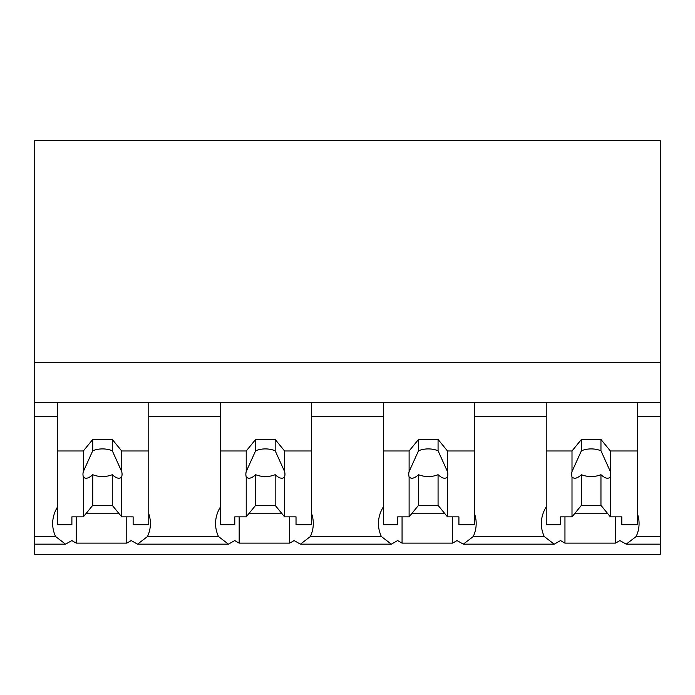 <?xml version="1.0" encoding="UTF-8"?>
<svg xmlns="http://www.w3.org/2000/svg" width="695" height="695" viewBox="0 0 695 695"><rect width="100%" height="100%" fill="white"/><g stroke="black" fill="none" stroke-linecap="round" stroke-linejoin="round"><path stroke-width="1.04" d="M34.75 554.367L34.75 416.427L57.555 416.427L57.555 402.605L660.25 402.605L660.25 362.755L34.75 362.755L34.75 416.427M660.25 362.755L660.25 140.633L34.75 140.633L34.75 362.755M34.75 554.375L660.25 554.375M660.25 554.367L660.25 536.531L636.151 536.531A59.049 41.752 180 0 0 639.07 523.543A59.049 41.752 180 0 0 637.445 513.805M636.151 536.531L626.212 544.159L619.853 540.554A59.049 41.752 -0 0 1 615.457 543.125L564.957 543.125A59.049 41.752 -0 0 1 560.561 540.554L554.202 544.159L463.322 544.159L456.963 540.554A59.049 41.752 -0 0 1 452.567 543.125L402.066 543.125A59.049 41.752 -0 0 1 397.67 540.554L391.311 544.159L300.431 544.159M383.336 506.916A59.049 41.752 180 0 0 378.454 523.543A59.049 41.752 180 0 0 381.373 536.531L310.37 536.531L300.431 544.168L294.072 540.554A59.049 41.752 -0 0 1 289.676 543.125L239.176 543.125A59.049 41.752 -0 0 1 234.78 540.554L228.42 544.159L137.541 544.159M220.445 506.916A59.049 41.752 180 0 0 215.563 523.543A59.049 41.752 180 0 0 218.482 536.531L147.479 536.531L137.541 544.168L131.181 540.554A59.049 41.752 -0 0 1 126.785 543.125L76.285 543.125A59.049 41.752 -0 0 1 71.889 540.554L65.53 544.159L34.75 544.159M57.555 506.916A59.049 41.752 180 0 0 52.672 523.543A59.049 41.752 180 0 0 55.591 536.531L65.53 544.159M34.75 402.605L57.555 402.605L57.555 450.977L83.331 450.977L92.739 439.457L112.286 439.457L121.695 450.977L148.773 450.977L148.773 402.605L148.773 416.427L220.445 416.427L220.445 402.605L220.445 450.977L246.221 450.977L255.63 439.457L275.177 439.457L284.585 450.977L311.664 450.977L311.664 402.605L311.664 416.427L383.336 416.427L383.336 402.605L383.336 450.977L409.112 450.977L418.52 439.457L438.067 439.457L447.476 450.977L474.555 450.977L474.555 402.605L474.555 416.427L546.227 416.427L546.227 402.605L546.227 450.977L572.002 450.977L581.411 439.457L600.958 439.457L610.366 450.977L637.445 450.977L637.445 402.605L637.445 416.427L660.25 416.427L660.25 536.531M76.285 516.863L76.285 543.125M126.785 516.863L126.785 543.125M86.345 513.179L118.68 513.179M147.479 536.531A59.049 41.752 180 0 0 150.407 523.543A59.049 41.752 180 0 0 148.773 513.805M660.25 402.605L660.25 416.427M546.227 506.916A59.049 41.752 180 0 0 541.336 523.543A59.049 41.752 180 0 0 544.263 536.531L473.26 536.531L463.322 544.159M544.263 536.531L554.202 544.159M564.957 516.863L564.957 543.125M615.457 516.863L615.457 543.125M575.017 513.179L607.352 513.179M473.26 536.531A59.049 41.752 180 0 0 476.179 523.543A59.049 41.752 180 0 0 474.555 513.805M218.482 536.531L228.42 544.159M239.176 516.863L239.176 543.125M289.676 516.863L289.676 543.125M249.236 513.179L281.571 513.179M310.37 536.531A59.049 41.752 180 0 0 313.289 523.543A59.049 41.752 180 0 0 311.664 513.805M381.373 536.531L391.311 544.159M402.066 516.863L402.066 543.125M452.567 516.863L452.567 543.125M412.126 513.179L444.461 513.179M121.695 450.977L121.695 471.575A19.547 13.822 180 0 1 122.059 474.242A19.547 13.822 180 0 1 121.695 476.918L121.695 516.863L133.136 516.863L133.136 524.699L148.773 524.699L148.773 450.977M83.331 450.977L83.331 471.575A19.547 13.822 180 0 0 82.966 474.242A19.547 13.822 180 0 0 83.331 476.918L83.331 516.863L71.889 516.863L71.889 524.699L57.555 524.699L57.555 450.977M83.331 471.575L92.739 450.76A19.547 13.822 0 0 1 112.286 450.76L112.286 439.457M92.739 439.457L92.739 450.76M121.695 471.575L112.286 450.76M121.695 476.918C119.54 479.22 116.404 478.481 112.286 474.694L112.286 505.343L121.695 516.863M83.331 516.863L92.739 505.343L112.286 505.343M83.331 476.918C85.485 479.22 88.621 478.481 92.739 474.694A19.547 13.822 180 0 0 112.286 474.694M92.739 474.694L92.739 505.343M284.585 450.977L284.585 471.575A19.547 13.822 180 0 1 284.95 474.242A19.547 13.822 180 0 1 284.585 476.918L284.585 516.863L296.027 516.863L296.027 524.699L311.664 524.699L311.664 450.977M246.221 450.977L246.221 471.575A19.547 13.822 180 0 0 245.856 474.242A19.547 13.822 180 0 0 246.221 476.918L246.221 516.863L234.78 516.863L234.78 524.699L220.445 524.699L220.445 450.977M246.221 471.575L255.63 450.76A19.547 13.822 0 0 1 275.177 450.76L275.177 439.457M255.63 439.457L255.63 450.76M284.585 471.575L275.177 450.76M284.585 476.918C282.431 479.22 279.294 478.481 275.177 474.694L275.177 505.343L284.585 516.863M246.221 516.863L255.63 505.343L275.177 505.343M246.221 476.918C248.376 479.22 251.512 478.481 255.63 474.694A19.547 13.822 180 0 0 275.177 474.694M255.63 474.694L255.63 505.343M447.476 450.977L447.476 471.575A19.547 13.822 180 0 1 447.841 474.242A19.547 13.822 180 0 1 447.476 476.918L447.476 516.863L458.917 516.863L458.917 524.699L474.555 524.699L474.555 450.977M409.112 450.977L409.112 471.575A19.547 13.822 180 0 0 408.747 474.242A19.547 13.822 180 0 0 409.112 476.918L409.112 516.863L397.67 516.863L397.67 524.699L383.336 524.699L383.336 450.977M409.112 471.575L418.52 450.76A19.547 13.822 0 0 1 438.067 450.76L438.067 439.457M418.52 439.457L418.52 450.76M447.476 471.575L438.067 450.76M447.476 476.918C445.321 479.22 442.185 478.481 438.067 474.694L438.067 505.343L447.476 516.863M409.112 516.863L418.52 505.343L438.067 505.343M409.112 476.918C411.266 479.22 414.402 478.481 418.52 474.694A19.547 13.822 180 0 0 438.067 474.694M418.52 474.694L418.52 505.343M610.366 450.977L610.366 471.575A19.547 13.822 180 0 1 610.731 474.242A19.547 13.822 180 0 1 610.366 476.918L610.366 516.863L621.808 516.863L621.808 524.699L637.445 524.699L637.445 450.977M572.002 450.977L572.002 471.575A19.547 13.822 180 0 0 571.638 474.242A19.547 13.822 180 0 0 572.002 476.918L572.002 516.863L560.561 516.863L560.561 524.699L546.227 524.699L546.227 450.977M572.002 471.575L581.411 450.76A19.547 13.822 0 0 1 600.958 450.76L600.958 439.457M581.411 439.457L581.411 450.76M610.366 471.575L600.958 450.76M610.366 476.918C608.212 479.22 605.076 478.481 600.958 474.694L600.958 505.343L610.366 516.863M572.002 516.863L581.411 505.343L600.958 505.343M572.002 476.918C574.157 479.22 577.293 478.481 581.411 474.694A19.547 13.822 180 0 0 600.958 474.694M581.411 474.694L581.411 505.343M55.591 536.531L34.75 536.531M660.25 544.159L626.212 544.159"/></g></svg>
